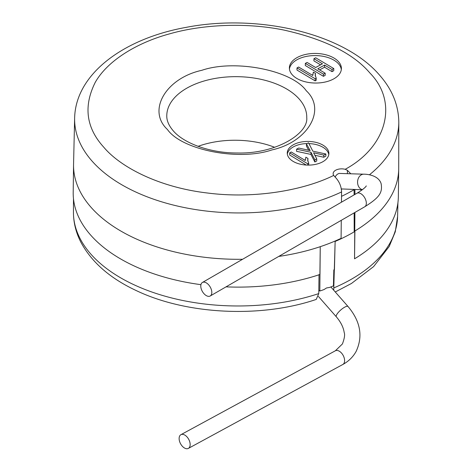 <?xml version="1.0" encoding="UTF-8"?>
<svg xmlns="http://www.w3.org/2000/svg" width="472" height="472" viewBox="0 0 472 472"><rect width="100%" height="100%" fill="white"/><g stroke="black" fill="none" stroke-linecap="round" stroke-linejoin="round"><path stroke-width="0.71" d="M341.468 202.187L341.575 191.933C341.344 186.222 339.161 181.23 335.026 176.953L333.71 175.413A8.585 4.885 -179.3 0 1 333.143 173.613A8.585 4.885 -179.3 0 1 345.197 169.3L347.421 170.351L347.398 173.548M306.304 90.789C326.701 109.734 307.903 142.037 271.878 149.931C238.879 161.247 181.803 150.066 167.389 129.452C146.993 110.507 165.79 78.199 201.809 70.31C234.814 58.988 291.885 70.175 306.304 90.789M333.722 290.203L335.132 241.446A162.592 92.477 0.7 0 0 354.189 231.835L354.153 212.884M226.023 286.858A162.592 92.477 0.7 0 0 319.892 274.492L320.246 246.679A162.592 92.477 0.7 0 0 341.085 238.342L341.274 220.318M341.575 191.933A162.102 92.199 -179.3 0 1 92.052 161.076A162.102 92.199 -179.3 0 1 91.987 161.005A162.102 92.199 -179.3 0 1 74.635 118.112L73.561 164.197A162.592 92.477 0.7 0 0 73.549 164.752L73.195 192.57A162.592 92.477 0.7 0 0 90.677 235.103A162.592 92.477 0.7 0 0 200.924 284.663M354.903 212.453L354.537 258.803A162.592 92.477 0.7 0 0 398.35 196.688L398.704 168.876A162.592 92.477 0.7 0 0 398.704 168.321L398.805 122.224A162.102 92.199 -179.3 0 1 369.417 174.805M362.413 189.673A7.806 5.989 -87.8 0 1 358.047 185.177A7.806 5.989 -87.8 0 1 362.089 174.469A7.806 5.989 -87.8 0 1 363.871 174.192L339.173 173.425A7.806 5.989 92.2 0 0 338.748 173.554A7.806 5.989 92.2 0 0 335.149 177.065M354.537 258.803L354.885 231.422A162.592 92.477 -179.3 0 1 354.189 231.835M338.607 61.761A26.013 14.797 -179.3 0 1 341.403 68.57A26.013 14.797 -179.3 0 1 321.332 82.694A26.013 14.797 -179.3 0 1 292.18 74.712A26.013 14.797 -179.3 0 1 289.383 67.909A26.013 14.797 -179.3 0 1 309.449 53.779A26.013 14.797 -179.3 0 1 338.607 61.761M341.321 69.638A26.013 14.797 0.7 0 0 338.583 63.903A26.013 14.797 0.7 0 0 310.346 55.814A26.013 14.797 0.7 0 0 289.436 68.977M326.642 148.084A20.809 11.835 -179.3 0 1 328.878 153.53A20.809 11.835 -179.3 0 1 312.824 164.834A20.809 11.835 -179.3 0 1 289.495 158.45A20.809 11.835 -179.3 0 1 287.259 153.005A20.809 11.835 -179.3 0 1 303.319 141.7A20.809 11.835 -179.3 0 1 326.642 148.084M328.783 154.598A20.809 11.835 0.7 0 0 326.612 150.226A20.809 11.835 0.7 0 0 308.924 143.588M200.777 286.05A7.806 4.508 60 0 1 202.394 282.48A7.806 4.508 60 0 1 208.406 284.569A7.806 4.508 60 0 1 211.81 292.422A7.806 4.508 60 0 1 210.193 295.997A7.806 4.508 60 0 1 204.181 293.908A7.806 4.508 60 0 1 200.777 286.05M341.085 238.342L341.079 238.555A162.586 92.477 0.7 0 1 335.132 241.233L334.447 269.618A162.285 92.3 0.7 0 1 333.828 269.878L333.438 285.873A162.114 92.205 0.7 0 1 329.745 287.389L326.512 287.967L324.058 289.548A162.114 92.205 0.7 0 1 319.821 291.029L320.246 246.679A162.592 92.477 0.7 0 1 278.728 256.432M179.124 438.358A7.806 4.637 61.5 0 1 180.918 434.683A7.806 4.637 61.5 0 1 186.941 436.83A7.806 4.637 61.5 0 1 190.157 444.73A7.806 4.637 61.5 0 1 188.363 448.4A7.806 4.637 61.5 0 1 182.339 446.252A7.806 4.637 61.5 0 1 179.124 438.358M354.914 189.461L354.914 194.423M347.421 170.351L350.714 173.678M354.885 231.422L354.189 231.038M341.386 189.366A152.91 86.972 0.7 0 0 342.147 188.959M354.112 194.883L354.106 189.685A162.144 92.223 -179.3 0 1 341.527 196.328M318.812 290.156L319.821 291.029M318.771 293.59A162.097 92.193 0.7 0 1 308.653 296.676A162.097 92.193 0.7 0 1 133.434 284.498A162.097 92.193 0.7 0 1 73.443 212.264C73.473 222.69 75.98 232.731 80.977 242.384C91.721 262.29 110.1 278.327 136.095 290.504C186.416 314.676 260.886 318.276 316.228 299.425L318.771 293.59L319.013 274.592M353.646 189.414L354.106 189.685M307.095 143.571A20.809 11.835 0.7 0 0 287.33 154.073M320.571 64.835L313.909 60.864L313.939 58.723L322.464 63.809L315.62 67.52L307.089 62.44L305.343 63.39L305.319 65.525L323.42 76.311L325.167 75.361L325.19 73.225L317.762 68.794L324.606 65.083L324.577 67.219L319.627 69.909M324.606 65.083L332.04 69.508L333.787 68.558L333.757 70.7L332.011 71.65L324.577 67.219M315.491 73.402L313.337 72.122L312.777 75.473L298.617 67.036L297 67.915L315.178 78.741L315.148 80.883L316.193 80.311L316.222 78.175L315.16 75.066L315.491 73.402L315.272 76.139M315.148 80.883L296.976 70.057L297 67.915M274.68 147.299A69.319 39.43 0.7 0 0 198.081 146.332M307.779 161.2L307.986 158.48L305.856 157.188L305.307 160.504L291.283 151.996L289.684 152.851L289.655 154.987L306.234 165.041M306.458 143.913L308.529 142.809L312.83 151.164L325.863 154.002L323.81 155.099L313.591 152.792L316.741 158.857L314.865 159.86L310.989 152.297L296.581 149.176L298.711 148.037L310.157 150.592L306.458 143.913L306.428 146.054L308.682 150.238M314.954 155.282L323.78 157.235L325.833 156.143L325.863 154.002M296.581 149.176L296.552 151.317L310.965 154.433L314.842 161.996L316.718 160.999L316.741 158.857M305.343 63.39L323.444 74.169L323.42 76.311M323.444 74.169L325.19 73.225M332.04 69.508L332.011 71.65M333.787 68.558L315.685 57.779L313.939 58.723M315.178 78.741L316.222 78.175M307.667 165.1L307.685 163.766L308.717 163.218L308.694 165.106M289.684 152.851L307.685 163.766M308.717 163.218L307.667 160.12L307.986 158.48M309.437 149.447L309.425 150.415M323.81 155.099L323.78 157.235M314.865 159.86L314.842 161.996M310.989 152.297L310.965 154.433M333.71 175.413C304.812 189.838 255.576 199.237 207.491 193.013C159.182 187.402 120.431 167.194 103.734 147.17C86.14 127.823 83.314 106.224 95.244 82.37C107.911 59.95 138.278 42.268 169.708 33.825C200.706 24.892 244.124 22.042 283.495 29.972C324.459 39.105 353.28 53.472 369.959 73.071C398.527 102.17 387.081 146.656 345.197 169.3M299.254 99.09A69.992 39.807 -179.3 0 1 306.747 117.611C308.558 133.535 276.002 154.055 237.41 152.987C210.305 153.164 183.714 143.317 173.165 130.714C168.793 125.564 166.663 120.602 166.775 115.835A69.992 39.807 -179.3 0 1 220.577 77.609A69.992 39.807 -179.3 0 1 299.224 99.055A69.992 39.807 -179.3 0 1 299.254 99.09M334.005 287.843A162.097 92.193 0.7 0 0 397.607 216.377L395.282 231.787L389.193 246.508L373.623 266.591L351.457 283.471L335.273 291.973M73.549 164.752A162.592 92.477 0.7 0 0 91.031 207.291A162.592 92.477 0.7 0 0 242.578 259.281M354.189 230.607L354.891 230.991A162.592 92.477 0.7 0 0 398.704 168.876M366.243 185.956L366.243 185.956C366.473 185.472 366.237 187.644 356.909 193.272A7.806 4.508 60 0 1 365.812 200.222A7.806 4.508 60 0 1 366.331 203.214A7.806 4.508 60 0 1 364.714 206.789C379.96 197.255 382.633 192.322 381.111 183.608C378.497 175.177 366.756 174.085 363.871 174.192M348.065 306.54C360.466 321.355 363.145 336.329 356.1 351.469C353.009 357.003 348.578 361.346 342.814 364.49A7.806 4.637 61.5 0 0 344.023 363.251A7.806 4.637 61.5 0 0 344.607 360.82A7.806 4.637 61.5 0 0 341.392 352.926A7.806 4.637 61.5 0 0 335.368 350.779L342.424 343.952C344.477 338.394 345.073 334.618 344.212 332.624C343.421 327.314 340.802 322.051 336.335 316.836A7.806 2.236 -41.3 0 1 336.683 314.688A7.806 2.236 -41.3 0 1 343.822 307.679A7.806 2.236 -41.3 0 1 348.065 306.54L330.854 286.941M398.805 122.224C398.569 105.091 392.161 89.409 379.588 75.172C343.988 33.341 258.084 13.363 186.086 27.376C123.77 38.539 75.52 73.915 74.635 118.112M397.607 216.377L397.92 202.771M73.443 212.264L73.473 198.653M356.909 193.272L202.394 282.48M335.368 350.779L180.918 434.683M362.313 189.75L341.315 188.93M364.714 206.789L210.193 295.997M312.694 74.605L312.682 75.414M305.219 159.636L305.213 160.445M336.335 316.836L318.429 296.445M342.814 364.49L188.363 448.4"/></g></svg>
